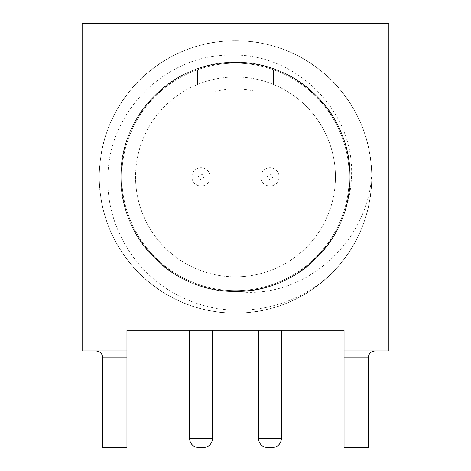 <?xml version="1.0" encoding="UTF-8"?>
<svg xmlns="http://www.w3.org/2000/svg" width="471" height="471" viewBox="0 0 471 471"><rect width="100%" height="100%" fill="white"/><g stroke="black" fill="none" stroke-linecap="round" stroke-linejoin="round"><path stroke-width="0.35" stroke-dasharray="2.35 1.77" d="M260.828 176.913A9.132 9.132 0 0 1 269.965 167.782A9.132 9.132 0 0 1 279.097 176.913A9.132 9.132 0 0 1 269.965 186.045A9.132 9.132 0 0 1 260.828 176.913A9.132 9.132 0 0 1 269.965 167.782A9.132 9.132 0 0 1 279.097 176.913A9.132 9.132 0 0 1 269.965 186.045A9.132 9.132 0 0 1 260.828 176.913A9.132 9.132 0 0 0 269.965 186.045A9.132 9.132 0 0 0 279.097 176.913M191.903 176.913A9.132 9.132 0 0 1 201.035 167.782A9.132 9.132 0 0 1 210.172 176.913A9.132 9.132 0 0 1 201.035 186.045A9.132 9.132 0 0 1 191.903 176.913A9.132 9.132 0 0 1 201.035 167.782A9.132 9.132 0 0 1 210.172 176.913A9.132 9.132 0 0 1 201.035 186.045A9.132 9.132 0 0 1 191.903 176.913A9.132 9.132 0 0 0 201.035 186.045A9.132 9.132 0 0 0 210.172 176.913M281.334 330.277L258.591 330.277L281.334 330.277M198.45 447.45L203.619 447.45M189.666 330.277L212.409 330.277L189.666 330.277M121.771 176.913A113.729 113.729 0 0 1 235.5 63.185A113.729 113.729 0 0 1 349.229 176.913A113.729 113.729 0 0 1 235.5 290.642A113.729 113.729 0 0 1 214.823 65.08A113.729 113.729 0 0 1 349.229 176.913A113.729 113.729 0 0 1 235.5 290.642A113.729 113.729 0 0 1 121.771 176.913M135.554 176.913A99.946 99.946 0 0 0 235.5 276.854A99.946 99.946 0 0 0 335.446 176.913A99.946 99.946 0 0 1 235.5 276.854A99.946 99.946 0 0 1 197.59 84.439L197.59 69.684L197.59 84.439A99.946 99.946 0 0 1 256.177 79.128L256.177 91.498A87.883 87.883 0 0 0 214.823 91.498A87.883 87.883 0 0 1 256.177 91.498L256.177 79.128A99.946 99.946 0 0 1 335.446 176.913A99.946 99.946 0 0 0 235.5 76.967A99.946 99.946 0 0 0 135.554 176.913M371.778 174.435C370.547 137.938 357.248 106.64 331.878 80.529C305.02 54.512 272.892 41.207 235.5 40.612C198.108 41.207 165.98 54.512 139.122 80.529C113.105 107.394 99.793 139.522 99.198 176.913C99.793 214.305 113.105 246.433 139.122 273.292C165.98 299.309 198.108 312.614 235.5 313.215C272.892 312.614 305.02 299.309 331.878 273.292C357.895 246.433 371.207 214.305 371.802 176.913C371.207 139.522 357.895 107.394 331.878 80.529C305.02 54.512 272.892 41.207 235.5 40.612C198.108 41.207 165.98 54.512 139.122 80.529C113.105 107.394 99.793 139.522 99.198 176.913A136.302 136.302 0 0 1 235.5 40.612A136.302 136.302 0 0 1 371.802 176.913A136.302 136.302 0 0 0 371.778 174.435L371.566 176.913C366.85 243.148 303.83 300.227 236.383 291.502C282.323 291.673 326.115 261.511 342.282 218.485C347.939 205.221 350.995 191.361 351.454 176.913C355.211 111.627 295.894 52.723 230.955 55.131C165.745 54.112 108.2 112.11 107.983 176.913C105.816 229.889 140.028 281.346 189.377 300.58C238.179 320.916 297.937 308.428 334.975 270.095C359.061 243.589 371.336 212.527 371.802 176.913A136.302 136.302 0 0 1 334.975 270.095M371.802 176.913C371.207 139.522 357.895 107.394 331.878 80.529C305.02 54.512 272.892 41.207 235.5 40.612C198.108 41.207 165.98 54.512 139.122 80.529C113.105 107.394 99.793 139.522 99.198 176.913C99.793 214.305 113.105 246.433 139.122 273.292C165.98 299.309 198.108 312.614 235.5 313.215C272.892 312.614 305.02 299.309 331.878 273.292C357.895 246.433 371.207 214.305 371.802 176.913A136.302 136.302 0 0 1 235.5 313.215A136.302 136.302 0 0 1 99.198 176.913C99.793 214.305 113.105 246.433 139.122 273.292C165.98 299.309 198.108 312.614 235.5 313.215C272.892 312.614 305.02 299.309 331.878 273.292C357.895 246.433 371.207 214.305 371.802 176.913C371.207 139.522 357.895 107.394 331.878 80.529C305.02 54.512 272.892 41.207 235.5 40.612C198.108 41.207 165.98 54.512 139.122 80.529C113.105 107.394 99.793 139.522 99.198 176.913C99.793 214.305 113.105 246.433 139.122 273.292C165.98 299.309 198.108 312.614 235.5 313.215C272.892 312.614 305.02 299.309 331.878 273.292C357.895 246.433 371.207 214.305 371.802 176.913C371.207 139.522 357.895 107.394 331.878 80.529C305.02 54.512 272.892 41.207 235.5 40.612C198.108 41.207 165.98 54.512 139.122 80.529C113.105 107.394 99.793 139.522 99.198 176.913C99.793 214.305 113.105 246.433 139.122 273.292C165.98 299.309 198.108 312.614 235.5 313.215C272.892 312.614 305.02 299.309 331.878 273.292C357.895 246.433 371.207 214.305 371.802 176.913C371.207 139.522 357.895 107.394 331.878 80.529C305.02 54.512 272.892 41.207 235.5 40.612C198.108 41.207 165.98 54.512 139.122 80.529C113.105 107.394 99.793 139.522 99.198 176.913C99.793 214.305 113.105 246.433 139.122 273.292C165.98 299.309 198.108 312.614 235.5 313.215C272.892 312.614 305.02 299.309 331.878 273.292C357.895 246.433 371.207 214.305 371.802 176.913C371.207 139.522 357.895 107.394 331.878 80.529C305.02 54.512 272.892 41.207 235.5 40.612C198.108 41.207 165.98 54.512 139.122 80.529C113.105 107.394 99.793 139.522 99.198 176.913C99.793 214.305 113.105 246.433 139.122 273.292C165.98 299.309 198.108 312.614 235.5 313.215C272.892 312.614 305.02 299.309 331.878 273.292C357.895 246.433 371.207 214.305 371.802 176.913L350.088 176.913L371.802 176.913M273.41 69.684L273.41 84.439L273.41 69.684M95.925 350.954C100.082 351.39 102.378 353.686 102.813 357.842A6.894 6.894 0 0 0 95.925 350.954A6.894 6.894 0 0 1 102.813 357.842L102.813 447.45L102.813 357.842L102.813 447.45L126.94 447.45L126.94 350.954L82.137 350.954L82.137 295.812L82.137 350.954L126.94 350.954L82.137 350.954L82.137 23.55L388.863 23.55L388.863 350.954L344.06 350.954L375.075 350.954L344.06 350.954L344.06 447.45L368.187 447.45L368.187 357.842A6.894 6.894 0 0 1 375.075 350.954A6.894 6.894 0 0 0 368.187 357.842C368.622 353.686 370.918 351.39 375.075 350.954M126.94 350.954L126.94 330.277L388.863 330.277L388.863 350.954L388.863 295.812L388.863 330.277L344.06 330.277L344.06 447.45L368.187 447.45L344.06 447.45L344.06 350.954M126.94 447.45L102.813 447.45L126.94 447.45L126.94 330.277L82.137 330.277L126.94 330.277L126.94 447.45M214.823 65.08L214.823 91.498L214.823 65.08M388.863 330.277L364.737 330.277L388.863 330.277M342.282 218.485C359.085 177.302 348.163 126.946 316.53 95.884C293.945 74.012 266.933 62.826 235.5 62.319C174.305 60.718 119.304 115.719 120.912 176.913C119.304 238.108 174.305 293.109 235.5 291.502C296.695 293.109 351.696 238.108 350.088 176.913C351.696 115.719 296.695 60.718 235.5 62.319C174.305 60.718 119.304 115.719 120.912 176.913C119.304 238.108 174.305 293.109 235.5 291.502C296.695 293.109 351.696 238.108 350.088 176.913C351.696 115.719 296.695 60.718 235.5 62.319C174.305 60.718 119.304 115.719 120.912 176.913C119.304 238.108 174.305 293.109 235.5 291.502C296.695 293.109 351.696 238.108 350.088 176.913C351.696 115.719 296.695 60.718 235.5 62.319C174.305 60.718 119.304 115.719 120.912 176.913C119.304 238.108 174.305 293.109 235.5 291.502C296.695 293.109 351.696 238.108 350.088 176.913C351.696 238.108 296.695 293.109 235.5 291.502C174.305 293.109 119.304 238.108 120.912 176.913C119.304 115.719 174.305 60.718 235.5 62.319C266.933 62.826 293.945 74.012 316.53 95.884C360.933 138.021 360.933 215.8 316.53 257.937C274.393 302.347 196.607 302.347 154.47 257.937C110.067 215.8 110.067 138.021 154.47 95.884C196.607 51.48 274.393 51.48 316.53 95.884C360.933 138.021 360.933 215.8 316.53 257.937C274.393 302.347 196.607 302.347 154.47 257.937C110.067 215.8 110.067 138.021 154.47 95.884C196.607 51.48 274.393 51.48 316.53 95.884C360.933 138.021 360.933 215.8 316.53 257.937C274.393 302.347 196.607 302.347 154.47 257.937C110.067 215.8 110.067 138.021 154.47 95.884C196.607 51.48 274.393 51.48 316.53 95.884C338.402 118.468 349.588 145.474 350.088 176.913C351.649 237.778 297.313 292.597 236.383 291.502M388.863 295.812L364.737 295.812L388.863 295.812M82.137 295.812L106.263 295.812L82.137 295.812M267.381 447.45L272.55 447.45M267.381 176.913A2.585 2.585 0 0 1 269.965 174.329A2.585 2.585 0 0 1 272.55 176.913A2.585 2.585 0 0 1 269.965 179.498A2.585 2.585 0 0 1 267.381 176.913M198.45 176.913A2.585 2.585 0 0 1 201.035 174.329A2.585 2.585 0 0 1 203.619 176.913A2.585 2.585 0 0 1 201.035 179.498A2.585 2.585 0 0 1 198.45 176.913M189.666 438.66L212.409 438.66M344.06 357.842L368.187 357.842M102.813 357.842L126.94 357.842M258.591 438.66L281.334 438.66M364.737 295.812L364.737 330.277M106.263 295.812L106.263 330.277"/><path stroke-width="0.71" d="M258.591 438.66A8.79 8.79 0 0 0 267.381 447.45L272.55 447.45A8.79 8.79 0 0 0 281.334 438.66L258.591 438.66L258.591 330.277M281.334 330.277L281.334 438.66M212.409 330.277L212.409 438.66A8.79 8.79 0 0 1 203.619 447.45L198.45 447.45A8.79 8.79 0 0 1 189.666 438.66L189.666 330.277M375.075 350.954C370.918 351.39 368.622 353.686 368.187 357.842L368.187 447.45L344.06 447.45L344.06 350.954L388.863 350.954L388.863 23.55L82.137 23.55L82.137 350.954L126.94 350.954L126.94 447.45L102.813 447.45L102.813 357.842C102.378 353.686 100.082 351.39 95.925 350.954M344.06 350.954L344.06 330.277L126.94 330.277L126.94 350.954M126.94 357.842L102.813 357.842M368.187 357.842L344.06 357.842M212.409 438.66L189.666 438.66"/></g></svg>
